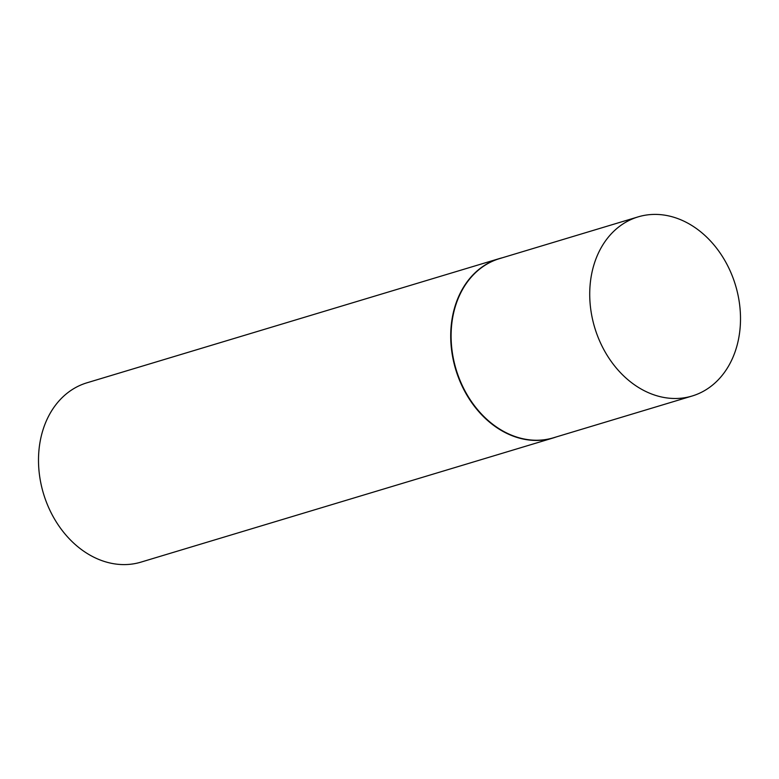 <?xml version="1.0" encoding="UTF-8"?>
<svg xmlns="http://www.w3.org/2000/svg" width="779" height="779" viewBox="0 0 779 779"><rect width="100%" height="100%" fill="white"/><g stroke="black" fill="none" stroke-linecap="round" stroke-linejoin="round"><path stroke-width="1.17" d="M638.137 216.874L499.514 258.628A93.548 73.518 73.2 0 0 453.563 359.45A93.548 73.518 73.2 0 0 537.471 440.242A93.548 73.518 73.2 0 0 553.47 437.779L692.093 396.024A93.548 73.518 73.2 0 0 738.044 295.202A93.548 73.518 73.2 0 0 654.136 214.41A93.548 73.518 73.2 0 0 638.137 216.874A93.548 73.518 73.2 0 0 592.186 317.696A93.548 73.518 73.2 0 0 676.084 398.488A93.548 73.518 73.2 0 0 692.093 396.024M502.348 257.771A93.646 73.586 73.2 0 0 499.173 258.638A93.646 73.586 73.2 0 0 453.183 359.557A93.646 73.586 73.2 0 0 537.169 440.427A93.646 73.586 73.2 0 0 553.187 437.954A93.646 73.586 73.2 0 0 556.313 436.922M499.173 258.638L86.956 382.801A93.646 73.586 73.2 0 0 40.966 483.72A93.646 73.586 73.2 0 0 124.952 564.59A93.646 73.586 73.2 0 0 140.97 562.126L553.187 437.954"/></g></svg>
